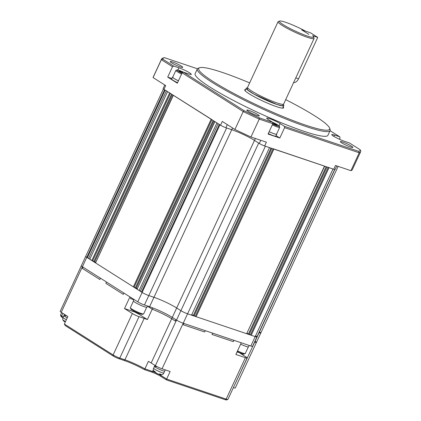 <?xml version="1.0" encoding="UTF-8"?>
<svg xmlns="http://www.w3.org/2000/svg" width="421" height="421" viewBox="0 0 421 421"><rect width="100%" height="100%" fill="white"/><g stroke="black" fill="none" stroke-linecap="round" stroke-linejoin="round"><path stroke-width="0.63" d="M276.644 133.936A7.531 0.905 -155.1 0 1 276.744 134.22L275.871 136.099A7.531 0.905 -155.1 0 1 273.376 135.678A7.531 0.905 -155.1 0 1 268.272 133.568M276.744 134.22A7.531 0.905 -155.1 0 1 274.25 133.794A7.531 0.905 -155.1 0 1 269.145 131.684M317.75 37.395L312.587 35.653A18.824 2.263 -155.1 0 1 313.561 36.785A18.824 2.263 -155.1 0 1 307.335 36.032A18.824 2.263 -155.1 0 1 287.843 27.365A18.824 2.263 -155.1 0 1 279.67 21.05A18.824 2.263 -155.1 0 1 285.67 22.297A18.824 2.263 -155.1 0 1 305.362 31.08L301.71 29.849L308.93 34.422L301.71 29.849L310.53 32.817L317.75 37.395L298.521 78.827A6.273 4.21 108.6 0 1 293.59 82.621M237.507 350.909A7.32 0.879 24.9 0 0 242.828 353.13A7.32 0.879 24.9 0 0 245.159 353.614A7.32 0.879 24.9 0 0 245.254 353.54L248.311 346.951M237.197 351.567A6.483 0.779 24.9 0 0 241.996 353.577A6.483 0.779 24.9 0 0 244.064 354.008L245.159 353.614M65.797 315.871A5.647 0.679 24.9 0 0 63.924 315.555A5.647 0.679 24.9 0 0 67.26 317.818A5.647 0.679 24.9 0 1 63.924 315.555L63.05 317.434A5.647 0.679 24.9 0 0 66.386 319.697M255.358 341.457A5.226 0.626 -155.1 0 1 256.426 342.42A5.226 0.626 -155.1 0 1 254.694 342.126L233.371 387.641M255.868 335.921A5.226 0.626 -155.1 0 1 256.931 336.884L252.563 346.304A5.226 0.626 -155.1 0 1 250.832 346.009L183.209 323.228A5.226 0.626 -155.1 0 1 176.525 320.081L172.315 317.413A17.777 2.137 24.9 0 0 149.587 306.72L144.445 304.983A5.226 0.626 -155.1 0 1 137.762 301.841L82.4 266.746A5.226 0.626 -155.1 0 1 81.332 265.783L60.177 311.356A5.226 0.626 -155.1 0 0 61.245 312.319L82.4 266.746L106.471 282.007L105.855 283.322L123.306 294.384L105.855 283.322L106.471 282.007L129.936 296.884L124.516 308.556L132.341 313.513A5.226 0.626 24.9 0 0 139.025 316.66L144.171 318.392A17.777 2.137 -155.1 0 1 147.397 319.565L138.772 314.103L139.083 313.44M163.406 88.963L81.332 265.783A5.226 0.626 -155.1 0 0 82.4 266.746L164.564 89.731L165.169 90.115L87.368 257.715L86.768 257.331A5.226 0.626 -155.1 0 1 85.7 256.368A5.226 0.626 24.9 0 0 86.768 257.331L142.13 292.427L141.53 292.042L219.325 124.442L219.93 124.826L142.13 292.427A5.226 0.626 24.9 0 0 148.813 295.568A5.226 0.626 -155.1 0 1 142.13 292.427L137.762 301.841M144.445 304.983L148.813 295.568L153.96 297.305A17.777 2.137 -155.1 0 1 176.683 307.998L180.898 310.666L176.683 307.998A17.777 2.137 24.9 0 0 153.96 297.305L148.813 295.568L226.614 127.968L231.755 129.705L225.877 127.721A4.184 0.5 -155.1 0 1 220.53 125.205L163.964 89.352A4.184 0.5 -155.1 0 1 163.111 88.578L164.774 84.989M269.556 147.587L191.55 315.15L187.582 313.813A5.226 0.626 -155.1 0 1 180.898 310.666A5.226 0.626 24.9 0 0 187.582 313.813L255.2 336.595L251.232 335.253L329.027 167.658L328.227 167.279M256.931 336.884A5.226 0.626 -155.1 0 1 255.2 336.595A5.226 0.626 24.9 0 0 256.931 336.884L334.632 169.495M259.731 332.043A5.226 0.626 -155.1 0 1 260.799 333.006A5.226 0.626 -155.1 0 1 259.062 332.711A5.226 0.626 24.9 0 0 260.799 333.006L256.426 342.42A5.226 0.626 -155.1 0 1 254.694 342.126L334.811 169.526M156.354 366.638A5.647 0.679 24.9 0 0 154.481 366.323A5.647 0.679 24.9 0 0 157.28 368.307A5.647 0.679 24.9 0 0 162.853 370.759A5.647 0.679 24.9 0 0 164.727 371.08L163.853 372.959C163.364 374.316 162.074 374.895 159.975 374.701L159.059 374.232M64.939 321.812L64.045 321.381L63.376 320.228L64.581 320.991L65.25 322.144M171.615 62.824A6.899 0.831 -155.1 0 1 170.205 61.55A6.899 0.831 -155.1 0 1 174.52 62.703A6.899 0.831 -155.1 0 1 181.314 66.092A6.899 0.831 -155.1 0 1 182.725 67.365A6.899 0.831 -155.1 0 1 178.409 66.213A6.899 0.831 -155.1 0 1 171.615 62.824M257.91 114.644A6.899 0.831 24.9 0 0 251.116 111.255A6.899 0.831 24.9 0 0 246.795 110.102A6.899 0.831 24.9 0 0 248.206 111.37A6.899 0.831 24.9 0 0 255 114.759A6.899 0.831 24.9 0 0 259.315 115.912A6.899 0.831 24.9 0 0 257.91 114.644M351.456 146.155A6.899 0.831 24.9 0 0 344.662 142.766A6.899 0.831 24.9 0 0 340.347 141.619A6.899 0.831 24.9 0 0 341.757 142.887A6.899 0.831 24.9 0 0 348.551 146.276A6.899 0.831 24.9 0 0 352.866 147.429A6.899 0.831 24.9 0 0 351.456 146.155M333.9 136.409L334.527 135.067A8.367 1.005 24.9 0 0 331.753 134.594A8.367 1.005 24.9 0 0 333.458 136.136A8.367 1.005 24.9 0 0 344.157 141.172L349.388 142.935L360.302 149.85A108.744 13.067 -155.1 0 1 358.792 151.371L284.454 126.326L284.617 127.652L279.812 138.009L268.051 134.046L272.855 123.69L259.257 119.106L250.953 136.999L266.393 142.198L264.641 145.966A4.184 0.5 -155.1 0 1 259.294 143.45L254.484 140.398A17.777 2.137 24.9 0 0 231.755 129.705L149.587 306.72M285.685 99.645A72.149 8.667 -155.1 0 1 314.871 115.928A72.149 8.667 -155.1 0 1 329.564 128.042L330.075 129.41A73.196 8.794 -155.1 0 1 330.111 130.599A73.196 8.794 -155.1 0 1 284.333 118.385A73.196 8.794 -155.1 0 1 212.273 82.448A73.196 8.794 -155.1 0 1 197.333 68.965A73.196 8.794 -155.1 0 1 198.265 68.228L199.638 67.734A72.149 8.667 -155.1 0 1 249.648 82.916M197.333 68.965L195.144 73.675A73.196 8.794 24.9 0 0 210.084 87.158A73.196 8.794 24.9 0 0 282.149 123.095A73.196 8.794 24.9 0 0 327.927 135.309L330.111 130.599M329.564 128.042A72.149 8.667 -155.1 0 1 288.217 118.685A72.149 8.667 -155.1 0 1 213.442 81.758A72.149 8.667 -155.1 0 1 199.638 67.734M283.217 106.955A21.434 2.573 -155.1 0 1 283.601 107.865A21.434 2.573 -155.1 0 1 270.193 104.287A21.434 2.573 -155.1 0 1 249.09 93.767A21.434 2.573 -155.1 0 1 244.717 89.815A21.434 2.573 -155.1 0 1 245.659 89.52M336.774 165.911L335.121 169.474A4.184 0.5 -155.1 0 1 333.732 169.242L264.641 145.966M220.53 125.205L222.277 121.443L234.918 129.452L243.222 111.565L182.14 72.844L177.33 83.2L167.705 77.101L172.51 66.744L161.375 59.682L153.07 77.575L165.711 85.584L163.964 89.352M333.732 169.242L335.479 165.474L350.919 170.673L359.224 152.786L284.617 127.652M339.468 139.283L340.057 138.02L339.758 136.83L330.069 130.689M153.07 77.575A109.792 13.188 -155.1 0 1 153.207 77.096L161.511 59.203A109.792 13.188 -155.1 0 1 162.916 58.098L164.285 57.609L197.438 68.781M172.51 66.744L173.684 66.05L162.769 59.129L161.375 59.682A109.792 13.188 -155.1 0 1 161.511 59.203M171.884 78.506L167.705 77.101M173.684 66.05L178.92 67.813L177.894 70.018M178.92 67.813A8.367 1.005 24.9 0 1 187.177 71.449A8.367 1.005 24.9 0 1 191.318 74.385A8.367 1.005 24.9 0 1 188.545 73.912L183.314 72.149L182.14 72.844M272.855 123.69L272.692 122.369L259.362 117.875L259.257 119.106A109.792 13.188 -155.1 0 1 243.222 111.565L244.175 110.728L183.314 72.149M234.918 129.452A109.792 13.188 24.9 0 0 250.953 136.999M272.692 122.369L268.409 119.653A8.367 1.005 24.9 0 1 266.704 118.112A8.367 1.005 24.9 0 1 271.934 119.506A8.367 1.005 24.9 0 1 280.17 123.611L284.454 126.326M279.812 138.009L276.081 135.646M360.302 149.85L360.823 151.181A109.792 13.188 -155.1 0 1 360.686 151.66A109.792 13.188 -155.1 0 1 359.224 152.786L358.792 151.371M350.919 170.673A109.792 13.188 24.9 0 0 352.382 169.547L360.686 151.66M334.527 135.067L339.758 136.83M162.769 59.129A108.744 13.067 -155.1 0 1 164.285 57.609M259.362 117.875A108.744 13.067 -155.1 0 1 244.175 110.728M240.644 344.152A7.531 0.905 24.9 0 0 248.59 346.851L249.232 345.467M272.534 122.264A6.483 0.779 -155.1 0 1 277.971 125.053A6.483 0.779 -155.1 0 1 279.291 126.137L279.702 127.231A7.32 0.879 -155.1 0 1 279.702 127.352A7.32 0.879 -155.1 0 1 277.276 126.937A7.32 0.879 -155.1 0 1 272.303 124.884M269.156 131.662A7.32 0.879 24.9 0 0 274.129 133.72A7.32 0.879 24.9 0 0 276.555 134.131L279.702 127.352M279.291 126.137A6.483 0.779 -155.1 0 1 272.697 124.037M272.74 122.737L277.165 125.137L275.823 125.042L272.829 123.748M274.755 123.611L274.381 124.416M181.977 73.191A6.483 0.779 -155.1 0 1 177.062 69.949A6.483 0.779 -155.1 0 1 179.125 70.381A6.483 0.779 -155.1 0 1 183.703 72.28M181.588 74.038A7.32 0.879 -155.1 0 1 175.867 70.418L172.721 77.196A7.32 0.879 24.9 0 0 178.441 80.816M175.867 70.418A7.32 0.879 -155.1 0 1 175.962 70.344L177.062 69.949M182.109 72.907L179.109 71.123L180.451 71.217L183.014 72.328M180.177 71.802L180.451 71.217M99.84 279.507L82.39 268.445L83 267.13L82.39 268.445L99.84 279.507L100.451 278.192L99.84 279.507M133.841 299.72L130.499 298.594L130.989 297.547L130.499 298.594L133.841 299.72M162.059 368.801L183.209 323.228L183.945 323.475L183.335 324.796L183.945 323.475L205.259 330.659L204.648 331.974L183.335 324.796L204.648 331.974L205.259 330.659L233.923 340.315L233.313 341.631L212 334.453L233.313 341.631L233.923 340.315L241.275 342.789L235.855 354.466L245.411 357.682L226.177 399.113L166.642 379.058L170.142 371.522L162.059 368.801A5.226 0.626 -155.1 0 1 155.37 365.654L151.16 362.986L171.7 318.729L172.315 317.413L175.925 319.702L175.315 321.018L175.925 319.702L176.525 320.081L258.694 143.066L254.484 140.398L172.315 317.413A17.777 2.137 -155.1 0 0 152.818 307.893L152.202 309.209A17.777 2.137 -155.1 0 1 171.7 318.729L175.315 321.018L171.7 318.729A17.777 2.137 24.9 0 0 152.202 309.209L147.439 306.188L152.202 309.209L147.397 319.565M123.306 294.384L123.921 293.069L123.306 294.384M132.341 313.513L113.112 354.945L64.366 324.049L67.865 316.518L61.245 312.319M134.836 311.54L134.636 311.966L124.516 308.556M134.636 311.966A77.38 9.294 24.9 0 0 138.772 314.103M151.16 362.986A17.777 2.137 24.9 0 0 148.403 361.339L144.908 368.875A17.777 2.137 24.9 0 0 124.937 359.823L119.796 358.092L139.025 316.66M212.61 333.132L212 334.453L212.61 333.132M239.881 352.772L237.002 351.993M245.411 357.682A5.226 0.626 24.9 0 0 247.143 357.976A5.226 0.626 24.9 0 0 246.075 357.013L241.865 354.345A17.777 2.137 -155.1 0 1 239.807 352.935M61.666 312.587L60.545 315.008A5.226 0.626 24.9 0 0 60.545 315.092A5.226 0.626 24.9 0 0 61.613 315.971L62.84 313.329M63.25 317.008L61.613 315.971L61.908 317.16A4.184 0.5 24.9 0 1 61.056 316.46L60.545 315.092M64.366 324.049L65.266 325.617L113.407 356.134L113.112 354.945A5.226 0.626 24.9 0 0 119.796 358.092L118.754 358.65A4.184 0.5 -155.1 0 1 113.407 356.134M154.886 372.343A6.273 0.753 24.9 0 0 152.607 371.469L144.908 368.875L144.435 369.622A18.824 2.263 24.9 0 0 123.9 360.381L118.754 358.65M269.345 147.55L265.377 146.213L183.209 323.228A5.226 0.626 -155.1 0 1 176.525 320.081L155.37 365.654M160.827 374.811L160.627 375.243L166.642 379.058L166.342 379.863L225.14 399.671L226.177 399.113A5.226 0.626 24.9 0 0 227.845 399.461A5.226 0.626 24.9 0 0 227.914 399.408L247.143 357.976M256.426 342.42L235.271 387.994A5.226 0.626 -155.1 0 1 233.539 387.699M62.908 317.797L61.908 317.16M227.845 399.461L226.472 399.95A4.184 0.5 -155.1 0 1 225.14 399.671M166.342 379.863L160.927 376.432A7.32 0.879 24.9 0 0 151.565 372.027L144.435 369.622M160.927 376.432L160.627 375.243A6.273 0.753 24.9 0 0 158.891 374.243M133.42 301.126L130.363 307.714A7.32 0.879 24.9 0 0 130.363 307.835A7.32 0.879 24.9 0 0 131.852 309.061A7.32 0.879 24.9 0 0 141.214 313.466A7.32 0.879 24.9 0 0 143.545 313.95A7.32 0.879 24.9 0 0 143.64 313.877L146.697 307.293M130.363 307.835L130.773 308.925A6.483 0.779 24.9 0 0 134.304 311.266A6.483 0.779 24.9 0 0 140.382 313.913A6.483 0.779 24.9 0 0 142.445 314.345L143.545 313.95M133.973 299.436L133.32 300.847A7.531 0.905 24.9 0 0 134.857 302.236A7.531 0.905 24.9 0 0 142.266 305.93A7.531 0.905 24.9 0 0 146.976 307.188L147.518 306.02M177.557 82.721A7.531 0.905 -155.1 0 1 171.657 78.99L172.531 77.106A7.531 0.905 -155.1 0 1 172.81 77.006M178.43 80.837A7.531 0.905 -155.1 0 1 172.531 77.106M170.421 93.315L167.574 91.641L89.778 259.241L92.625 260.915L170.373 93.415M211.942 119.632L173.226 95.188M140.398 291.122L139.125 290.516L216.92 122.916L214.747 121.506M255.368 138.488L254.484 140.398A17.777 2.137 24.9 0 0 231.755 129.705L232.566 127.963M324.68 166.158L273.103 148.708M250.832 346.009L332.995 168.995L329.027 167.658M166.369 90.878L88.573 258.478L89.852 259.078M95.651 262.304L92.625 260.915M173.21 95.214L95.556 262.904L173.352 95.304M211.142 119.259L133.346 286.854L95.556 262.904M133.346 286.854L134.146 287.233L211.9 119.732M137.172 288.627L134.146 287.233M214.731 121.532L137.078 289.222L214.873 121.622M139.125 290.516L137.078 289.222M218.12 123.679L140.325 291.279L141.603 291.879M191.55 315.15L269.54 147.613M273.061 148.802L195.302 316.308L191.96 314.75M195.302 316.308L196.107 316.687L273.903 149.087M324.47 166.121L246.674 333.721L196.107 316.687M246.674 333.721L324.665 166.184M328.185 167.369L250.427 334.879L247.085 333.321M250.427 334.879L251.232 335.253M88.647 258.315L87.368 257.715M155.496 372.58L154.602 372.148L153.933 370.996L155.138 371.759L156.417 373.248M159.975 374.701L161.285 374.458L159.817 373.964L158.259 374.127L156.107 373.117M154.923 365.37L154.481 366.323A5.647 0.679 24.9 0 0 157.28 368.307A5.647 0.679 24.9 0 0 162.853 370.759A5.647 0.679 24.9 0 0 164.727 371.08L165.279 369.885M278.044 21.739L247.595 87.342A19.866 2.389 24.9 0 0 247.59 87.621A19.866 2.389 24.9 0 0 258.31 94.778A19.866 2.389 24.9 0 0 277.05 102.956A19.866 2.389 24.9 0 0 283.422 104.255A19.866 2.389 24.9 0 0 283.633 104.071L314.082 38.469A19.866 2.389 -155.1 0 1 307.498 37.353A19.866 2.389 -155.1 0 1 287.885 28.717A19.866 2.389 -155.1 0 1 278.044 21.739A19.866 2.389 -155.1 0 1 278.297 21.539L279.67 21.05M283.17 104.619L282.544 105.866L276.829 104.434L254.205 94.225L247.443 89.82L247.474 88.047M313.561 36.785L314.071 38.148A19.866 2.389 -155.1 0 1 314.082 38.469M283.196 104.529A20.703 2.489 -155.1 0 1 283.812 105.676A20.703 2.489 -155.1 0 1 276.95 104.508A20.703 2.489 -155.1 0 1 256.51 95.514A20.703 2.489 -155.1 0 1 246.253 88.242A20.703 2.489 -155.1 0 1 247.527 87.973M298.521 78.827L295.779 77.901M225.877 127.721L227.314 124.632M260.757 140.298L259.294 143.45M279.107 125.895L280.17 123.611M123.9 360.381L124.937 359.823L144.171 318.392M243.259 353.945L242.796 354.935M153.333 369.901L152.607 371.469L151.565 372.027M169.621 92.936L91.825 260.536M171.558 94.167L93.946 261.362M172.315 94.646L94.751 261.736M213.079 120.485L135.473 287.68M213.836 120.964L136.272 288.059M271.003 148.108L193.418 315.245M271.845 148.392L194.223 315.618M326.128 166.679L248.543 333.816M326.97 166.963L249.348 334.19M154.481 366.323L153.607 368.207A5.647 0.679 24.9 0 0 156.407 370.191A5.647 0.679 24.9 0 0 161.98 372.643A5.647 0.679 24.9 0 0 163.853 372.959M64.476 314.366L63.924 315.555M63.05 317.434C62.397 318.897 62.729 320.213 64.045 321.381M338.147 166.374L260.799 333.006M153.607 368.207C152.955 369.664 153.286 370.98 154.602 372.148M283.422 104.255L283.175 104.792L282.823 104.345M282.654 108.165L283.812 105.676M247.59 87.621L247.338 88.157L247.906 88.136M245.101 90.731L246.253 88.242"/></g></svg>

